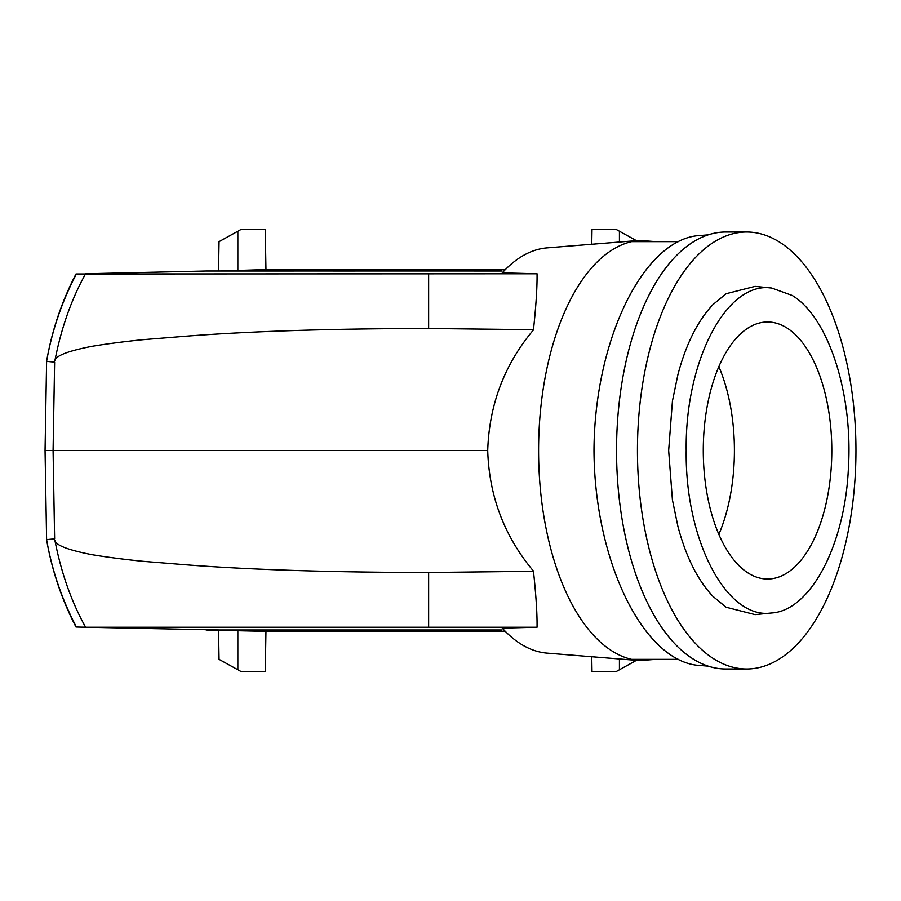 <?xml version="1.0" encoding="UTF-8"?>
<svg xmlns="http://www.w3.org/2000/svg" width="901" height="901" viewBox="0 0 901 901"><rect width="100%" height="100%" fill="white"/><g stroke="black" fill="none" stroke-linecap="round" stroke-linejoin="round"><path stroke-width="1.35" d="M76.394 273.983L75.977 273.994A301.249 301.249 0 0 0 46.604 361.211L46.604 361.357A297.229 297.229 0 0 1 76.394 273.983L537.052 273.769C537.244 286.991 536.05 305.63 533.471 329.698M438.731 270.998L206.115 271.01L85.618 273.769C71.506 299.008 61.257 328.009 54.871 360.772C55.457 356.041 66.775 351.424 88.85 346.941C97.274 345.128 126.973 341.096 145.421 339.486L185.899 336.208C250.827 331.185 331.748 328.617 428.639 328.493L533.527 329.698M219.743 271.01L260.58 269.748L505.202 269.748M505.202 631.252L260.58 631.252L206.115 629.99L501.913 629.99M533.471 571.302C536.05 595.358 537.244 614.009 537.052 627.231L85.618 627.231L219.743 629.99M533.527 571.302L428.639 572.507C331.748 572.383 250.827 569.815 185.899 564.792L145.421 561.514C126.973 559.904 97.274 555.872 88.85 554.059C66.775 549.576 55.457 544.959 54.871 540.228C61.257 572.991 71.506 601.992 85.618 627.231L76.394 627.017A297.229 297.229 0 0 1 46.604 539.643L46.604 539.789A301.249 301.249 0 0 0 75.977 627.006L76.394 627.017M418.537 270.998L501.913 271.01M639.473 240.398L547.087 247.865A202.793 101.396 -90 0 0 502.251 272.868L537.052 273.769M533.617 329.721C504.504 364.274 489.198 404.538 487.711 450.5C489.097 496.237 504.391 536.5 533.617 571.279M537.052 627.231L502.251 628.132A202.793 101.396 90 0 0 547.087 653.135L639.473 660.602M708.209 234.846L700.359 235.488C644.418 237.808 594.502 338.686 593.984 450.5C594.502 562.314 644.418 663.192 700.359 665.512L708.209 666.154M655.86 659.363L639.451 660.591L631.578 659.363A210.271 105.135 -90 0 1 538.584 450.5A210.271 105.135 -90 0 1 631.578 241.637L639.451 240.409L655.86 241.637M678.712 659.363L631.578 659.363M678.712 241.637L631.578 241.637M428.639 273.769L428.639 328.493M487.711 450.5L53.08 450.5L54.623 538.866L46.604 539.631L45.05 450.5L46.604 361.357L54.623 362.134L53.08 450.5L45.05 450.5M428.639 572.507L428.639 627.231M418.537 630.002L438.731 630.002M333.212 629.99L355.354 629.99M261.572 629.979L293.703 629.979M428.639 631.252L428.639 629.99M293.703 271.021L261.572 271.021M355.354 271.01L333.212 271.01M428.639 271.01L428.639 269.748M636.433 240.646L616.475 229.586L619.426 231.219L619.426 242.02M591.754 244.261L592.002 229.586L616.475 229.586M219.056 659.363L218.549 630.283L219.056 659.363L240.792 671.414L237.841 669.781L237.841 630.723M265.964 631.252L265.266 671.414L240.792 671.414M619.426 658.98L619.426 669.781L616.475 671.414L636.433 660.354M591.754 656.739L592.002 671.414L616.475 671.414M219.056 241.637L218.549 270.717L219.056 241.637L240.792 229.586L265.266 229.586L265.964 269.748M240.792 229.586L237.841 231.219L237.841 270.277M718.84 366.628A128.528 64.264 -90 0 1 734.405 450.5A128.528 64.264 -90 0 1 718.84 534.372M703.276 450.5A128.528 64.264 -90 0 1 767.539 321.972A128.528 64.264 -90 0 1 831.803 450.5A128.528 64.264 -90 0 1 767.539 579.028A128.528 64.264 -90 0 1 703.276 450.5M792.125 295.415L771.718 288.038C726.792 280.932 684.974 360.468 686.202 450.432C684.94 540.375 726.713 620.012 771.65 612.973C810.303 610.709 844.879 545.578 848.382 468.621C853.236 393.568 828.379 317.028 792.125 295.415M746.704 669.004L725.801 669.004A218.504 109.246 -90 0 1 616.543 450.5A218.504 109.246 -90 0 1 725.801 231.996L746.704 231.996A218.504 109.246 90 0 0 637.446 450.5A218.504 109.246 90 0 0 746.704 669.004A218.504 109.246 90 0 0 855.95 450.5A218.504 109.246 90 0 0 746.704 231.996M754.948 614.595L726.048 607.229L712.781 596.214C697.599 580.019 685.965 556.717 677.89 526.308L672.394 499.773M672.405 499.773L668.655 450.5L672.439 400.99L677.946 374.467C686.044 344.081 697.701 320.824 712.894 304.662L726.161 293.692M726.161 293.703L754.948 286.405M771.098 287.982L754.948 286.349M771.042 613.029L754.948 614.651"/></g></svg>

